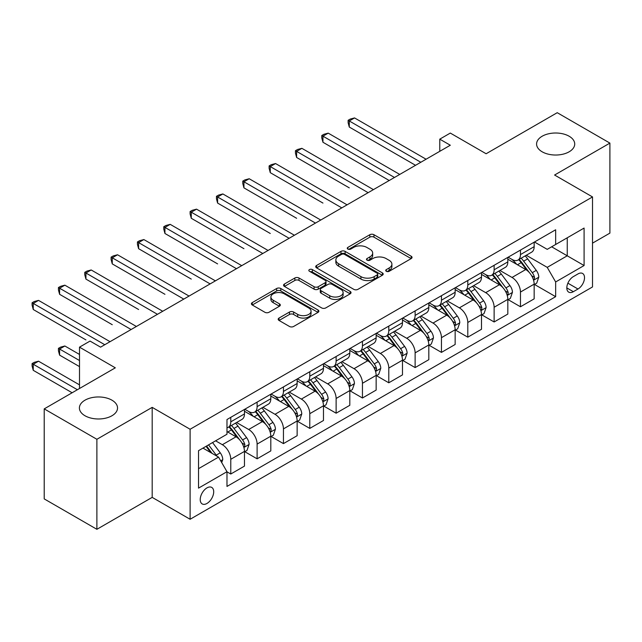 <?xml version="1.0" encoding="UTF-8"?>
<svg xmlns="http://www.w3.org/2000/svg" width="642" height="642" viewBox="0 0 642 642"><rect width="100%" height="100%" fill="white"/><g stroke="black" fill="none" stroke-linecap="round" stroke-linejoin="round"><path stroke-width="0.96" d="M386.315 271.285A2.046 1.18 0 0 0 389.212 271.285L411.185 258.598A2.921 1.685 0 0 0 412.044 257.402A2.921 1.685 0 0 0 411.185 256.214L373.965 234.723A2.921 1.685 0 0 0 369.824 234.723L347.852 247.403A2.046 1.18 0 0 0 347.258 248.245A2.046 1.18 0 0 0 347.852 249.08A2.046 1.18 0 0 0 350.749 249.08L353.59 247.435A9.357 5.401 0 0 1 366.831 247.435L369.928 249.224A9.357 5.401 0 0 1 372.673 253.044A9.357 5.401 0 0 1 369.928 256.864L367.088 258.509A2.046 1.18 0 0 0 366.486 259.344A2.046 1.18 0 0 0 367.088 260.179A2.046 1.18 0 0 0 369.985 260.179L372.825 258.541A9.357 5.401 0 0 1 386.059 258.541L389.164 260.331A9.357 5.401 0 0 1 391.901 264.151A9.357 5.401 0 0 1 389.164 267.971L386.315 269.616A2.046 1.18 0 0 0 385.722 270.451A2.046 1.18 0 0 0 386.315 271.285L386.315 269.616M111.949 400.183A19.067 11.01 0 0 0 91.164 397.799A19.067 11.01 0 0 0 79.399 407.967A19.067 11.01 0 0 0 84.985 415.751A19.067 11.01 0 0 0 105.761 418.143A19.067 11.01 0 0 0 117.534 407.967A19.067 11.01 0 0 0 111.949 400.183M569.133 136.232A19.067 11.01 0 0 0 548.348 133.849A19.067 11.01 0 0 0 536.584 144.017A19.067 11.01 0 0 0 542.169 151.801A19.067 11.01 0 0 0 562.946 154.192A19.067 11.01 0 0 0 574.718 144.017A19.067 11.01 0 0 0 569.133 136.232M206.965 503.456A9.534 5.505 120 0 0 213.192 495.054A9.534 5.505 120 0 0 211.732 487.414A9.534 5.505 120 0 0 206.965 487.888A9.534 5.505 120 0 0 200.737 496.29A9.534 5.505 120 0 0 202.198 503.93A9.534 5.505 120 0 0 206.965 503.456M279.037 318.055A2.921 1.685 0 0 0 278.187 319.251A2.921 1.685 0 0 0 279.037 320.446L289.486 326.473A2.921 1.685 0 0 0 293.619 326.473L318.023 312.389A2.921 1.685 0 0 0 318.881 311.193A2.921 1.685 0 0 0 318.023 309.998L280.795 288.507A2.921 1.685 0 0 0 276.662 288.507L252.258 302.599A2.921 1.685 0 0 0 251.407 303.786A2.921 1.685 0 0 0 252.258 304.982L264.873 312.269A2.921 1.685 0 0 0 269.014 312.269L279.455 306.234A2.921 1.685 0 0 0 280.313 305.046A2.921 1.685 0 0 0 279.455 303.851L273.195 300.239A7.824 4.518 0 0 1 270.908 297.045A7.824 4.518 0 0 1 275.739 292.872A7.824 4.518 0 0 1 284.262 293.851L308.77 308A7.824 4.518 0 0 1 311.057 311.193A7.824 4.518 0 0 1 306.234 315.366A7.824 4.518 0 0 1 297.703 314.387L293.619 312.028A2.921 1.685 0 0 0 289.486 312.028L279.037 318.055L279.037 320.446M592.518 243.149L609.9 233.118L609.9 143.102L557.232 112.695L486.122 153.751L450.307 133.071L439.77 139.154L450.307 145.236L100.569 347.153L90.04 341.071L79.504 347.153L79.504 388.506M96.886 439.288L96.886 529.305L152.186 497.373L152.186 407.365L96.886 439.288L44.218 408.882L115.319 367.826L79.504 347.153M152.186 407.365L190.112 429.257L592.518 196.934L592.518 286.942L190.112 519.266L190.112 429.257M609.9 143.102L554.592 175.033L592.518 196.934M353.798 289.341A2.921 1.685 0 0 0 357.939 289.341L382.335 275.257A2.921 1.685 0 0 0 383.194 274.062A2.921 1.685 0 0 0 382.335 272.866L345.115 251.375A2.921 1.685 0 0 0 340.974 251.375L316.578 265.467A2.921 1.685 0 0 0 315.72 266.655A2.921 1.685 0 0 0 316.578 267.85L353.798 289.341M310.263 271.726A2.046 1.18 0 0 1 312.333 272.015L312.333 269.584L350.179 291.436A2.921 1.685 0 0 1 351.038 292.624A2.921 1.685 0 0 1 350.179 293.819L325.775 307.911A2.921 1.685 0 0 1 321.642 307.911L284.414 286.42L284.414 284.029A2.921 1.685 0 0 0 283.563 285.225A2.921 1.685 0 0 0 284.414 286.42M284.414 284.029L294.863 278.002A2.921 1.685 0 0 1 298.995 278.002L314.09 286.717A2.921 1.685 0 0 0 318.231 286.717L325.157 282.721A2.921 1.685 0 0 0 326.016 281.525A2.921 1.685 0 0 0 325.157 280.329L309.444 271.253A2.046 1.18 0 0 1 308.842 270.418A2.046 1.18 0 0 1 310.102 269.327A2.046 1.18 0 0 1 312.333 269.584M96.886 529.305L44.218 498.898L44.218 408.882M577.985 273.925L573.346 276.606A9.237 5.337 120 0 0 567.311 284.743A9.237 5.337 120 0 0 568.732 292.142A9.237 5.337 120 0 0 573.346 291.685L577.985 289.012A9.237 5.337 120 0 0 584.019 280.867A9.237 5.337 120 0 0 582.599 273.468A9.237 5.337 120 0 0 577.985 273.925M534.473 241.994L547.225 249.353L555.651 244.49L555.651 229.772L226.979 419.523L226.979 434.241L198.538 450.668L198.538 488.129L226.979 471.709L226.979 486.427L555.651 296.676L555.651 281.958L547.225 267.361L526.271 255.267M555.651 244.49L584.092 228.07L584.092 265.531L555.651 281.958M152.186 497.373L190.112 519.266M439.77 139.154L439.77 151.319M551.647 246.801L567.239 255.805L567.239 237.797L584.092 228.07M547.225 267.361L567.239 255.805L584.092 265.531M198.538 468.668L218.553 457.112L202.96 448.108M226.979 471.83L230.775 474.021L230.775 459.303A11.917 6.877 -120 0 0 222.349 444.705L215.608 440.813M230.775 474.021L244.466 466.116L244.466 451.398A11.917 6.877 -120 0 0 236.039 436.801L226.979 431.568M244.787 451.703L257.113 458.813L257.113 444.095A11.917 6.877 -120 0 0 248.687 429.498L236.585 422.516M257.113 458.813L270.804 450.909L270.804 436.191A11.917 6.877 -120 0 0 262.377 421.593L244.466 411.257M271.117 436.496L283.443 443.614L283.443 428.896A11.917 6.877 -120 0 0 275.017 414.299L262.915 407.309M283.443 443.614L297.142 435.701L297.142 420.983A11.917 6.877 -120 0 0 288.715 406.386L270.804 396.05M297.455 421.288L309.781 428.407L309.781 413.689A11.917 6.877 -120 0 0 301.355 399.091L289.253 392.101M309.781 428.407L323.472 420.502L323.472 405.784A11.917 6.877 -120 0 0 315.045 391.187L297.142 380.842M323.793 406.089L336.119 413.199L336.119 398.481A11.917 6.877 -120 0 0 327.693 383.884L315.591 376.902M336.119 413.199L349.81 405.295L349.81 390.577A11.917 6.877 -120 0 0 341.383 375.979L323.472 365.643M350.131 390.882L362.449 398L362.449 383.282A11.917 6.877 -120 0 0 354.023 368.685L341.921 361.695M362.449 398L376.148 390.087L376.148 375.369A11.917 6.877 -120 0 0 367.722 360.772L349.81 350.436M376.461 375.674L388.787 382.793L388.787 368.075A11.917 6.877 -120 0 0 380.361 353.477L368.259 346.487M388.787 382.793L402.486 374.888L402.486 360.17A11.917 6.877 -120 0 0 394.052 345.573L376.148 335.228M402.799 360.475L415.125 367.585L415.125 352.867A11.917 6.877 -120 0 0 406.699 338.27L394.597 331.288M415.125 367.585L428.816 359.68L428.816 344.963A11.917 6.877 -120 0 0 420.39 330.365L402.486 320.029M429.137 345.268L441.455 352.386L441.455 337.668A11.917 6.877 -120 0 0 433.029 323.07L420.927 316.081M441.455 352.386L455.154 344.473L455.154 329.755A11.917 6.877 -120 0 0 446.728 315.158L428.816 304.822M455.467 330.06L467.793 337.178L467.793 322.461A11.917 6.877 -120 0 0 459.367 307.863L447.265 300.881M467.793 337.178L481.492 329.274L481.492 314.556A11.917 6.877 -120 0 0 473.058 299.958L455.154 289.614M481.805 314.861L494.131 321.971L494.131 307.253A11.917 6.877 -120 0 0 485.705 292.656L473.603 285.674M494.131 321.971L507.822 314.066L507.822 299.349A11.917 6.877 -120 0 0 499.396 284.751L481.492 274.415M508.143 299.653L520.461 306.772L520.461 292.054A11.917 6.877 -120 0 0 512.035 277.456L499.933 270.467M520.461 306.772L534.16 298.859L534.16 284.141A11.917 6.877 -120 0 0 525.734 269.544L507.822 259.207M508.143 257.201L512.035 259.448A11.917 6.877 -120 0 0 517.998 260.042A11.917 6.877 -120 0 0 520.461 254.585L520.461 250.083M481.805 272.409L485.705 274.656A11.917 6.877 -120 0 0 491.66 275.249A11.917 6.877 -120 0 0 494.131 269.792L494.131 265.29M455.467 287.608L459.367 289.863A11.917 6.877 -120 0 0 465.322 290.449A11.917 6.877 -120 0 0 467.793 284.992L467.793 280.498M429.137 302.815L433.029 305.062A11.917 6.877 -120 0 0 438.992 305.656A11.917 6.877 -120 0 0 441.455 300.199L441.455 295.697M402.799 318.023L406.699 320.27A11.917 6.877 -120 0 0 412.654 320.864A11.917 6.877 -120 0 0 415.125 315.407L415.125 310.905M376.461 333.222L380.361 335.477A11.917 6.877 -120 0 0 386.315 336.063A11.917 6.877 -120 0 0 388.787 330.606L388.787 326.112M350.123 348.429L354.023 350.676A11.917 6.877 -120 0 0 359.985 351.27A11.917 6.877 -120 0 0 362.449 345.813L362.449 341.311M323.793 363.637L327.693 365.884A11.917 6.877 -120 0 0 333.647 366.478A11.917 6.877 -120 0 0 336.119 361.021L336.119 356.519M297.455 378.836L301.355 381.091A11.917 6.877 -120 0 0 307.309 381.677A11.917 6.877 -120 0 0 309.781 376.22L309.781 371.726M271.117 394.044L275.017 396.291A11.917 6.877 -120 0 0 280.979 396.884A11.917 6.877 -120 0 0 283.443 391.427L283.443 386.925M244.787 409.251L248.687 411.498A11.917 6.877 -120 0 0 254.641 412.092A11.917 6.877 -120 0 0 257.113 406.635L257.113 402.133M534.473 284.446L555.651 296.676M517.998 260.042L531.688 252.137A11.917 6.877 -120 0 0 534.16 246.68L534.16 242.178M491.66 275.249L505.358 267.337A11.917 6.877 -120 0 0 507.822 261.888L507.822 257.386M465.322 290.449L479.02 282.544A11.917 6.877 -120 0 0 481.492 277.087L481.492 272.585M438.992 305.656L452.682 297.752A11.917 6.877 -120 0 0 455.154 292.295L455.154 287.793M412.654 320.864L426.352 312.951A11.917 6.877 -120 0 0 428.816 307.502L428.816 303M386.315 336.063L400.014 328.158A11.917 6.877 -120 0 0 402.486 322.701L402.486 318.199M359.985 351.27L373.676 343.366A11.917 6.877 -120 0 0 376.148 337.909L376.148 333.407M333.647 366.478L347.346 358.565A11.917 6.877 -120 0 0 349.81 353.108L349.81 348.614M307.309 381.677L321.008 373.772A11.917 6.877 -120 0 0 323.472 368.315L323.472 363.813M280.979 396.884L294.67 388.98A11.917 6.877 -120 0 0 297.142 383.523L297.142 379.021M254.641 412.092L268.34 404.179A11.917 6.877 -120 0 0 270.804 398.722L270.804 394.228M226.979 427.773A11.917 6.877 -120 0 0 228.303 427.291L242.002 419.387A11.917 6.877 -120 0 0 244.466 413.929L244.466 409.427M228.303 427.291A11.917 6.877 -120 0 0 230.775 421.834L230.775 417.332M218.553 457.112L226.979 471.709M387.134 271.574L389.164 270.402A9.357 5.401 0 0 0 391.901 266.582L391.901 264.151M372.673 253.044L372.673 255.484A9.357 5.401 0 0 1 369.928 259.304L367.906 260.467M411.145 258.622L373.965 237.155A2.921 1.685 0 0 0 369.824 237.155L348.67 249.369M382.295 275.274L345.115 253.807A2.921 1.685 0 0 0 340.974 253.807L316.61 267.875M377.167 274.896A2.046 1.18 0 0 0 377.769 274.062A2.046 1.18 0 0 0 377.167 273.227L344.489 254.36A2.046 1.18 0 0 0 341.6 254.36L338.599 256.094A9.357 5.401 0 0 0 335.854 259.914A9.357 5.401 0 0 0 338.599 263.734L360.932 276.63A9.357 5.401 0 0 0 374.166 276.63L377.167 274.896L377.167 277.328A2.046 1.18 0 0 0 377.769 276.493L377.769 274.062M335.854 259.914L335.854 262.345A9.357 5.401 0 0 0 338.599 266.165L338.599 263.734M377.167 277.328L374.166 279.061A9.357 5.401 0 0 1 360.932 279.061L338.599 266.165M284.454 286.444L294.863 280.434L294.863 278.002M326.016 281.525L326.016 283.957A2.921 1.685 0 0 1 325.157 285.152L318.231 289.149A2.921 1.685 0 0 1 314.09 289.149L298.995 280.434A2.921 1.685 0 0 0 294.863 280.434M312.333 272.015L350.139 293.843M329.755 295.761A7.824 4.518 0 0 0 338.286 296.74A7.824 4.518 0 0 0 343.117 292.567A7.824 4.518 0 0 0 340.822 289.373L332.187 284.39A2.921 1.685 0 0 0 328.054 284.39L321.128 288.386A2.921 1.685 0 0 0 320.27 289.582A2.921 1.685 0 0 0 321.128 290.778L329.755 295.761L329.755 298.193A7.824 4.518 0 0 0 338.286 299.172A7.824 4.518 0 0 0 343.117 294.999L343.117 292.567M320.27 289.582L320.27 292.014A2.921 1.685 0 0 0 321.128 293.209L321.128 290.778M329.755 298.193L321.128 293.209M311.057 311.193L311.057 313.625A7.824 4.518 0 0 1 306.234 317.798A7.824 4.518 0 0 1 297.703 316.819L293.619 314.46A2.921 1.685 0 0 0 289.486 314.46L279.077 320.47M270.908 297.045L270.908 299.477A7.824 4.518 0 0 0 273.195 302.671L273.195 300.239M279.414 306.258L273.195 302.671M317.983 312.413L280.795 290.938A2.921 1.685 0 0 0 276.662 290.938L252.298 305.006M534.16 284.631L536.688 283.17L538.79 277.087A7.897 4.558 -120 0 0 536.271 270.362L527.668 258.87A22.791 13.161 -120 0 0 525.18 255.893M516.617 264.287A22.791 13.161 -120 0 0 511.947 259.4M533.438 279.792L534.361 278.805L534.529 277.424A7.897 4.558 -120 0 0 532.274 272.673L523.663 261.182A22.791 13.161 -120 0 0 521.176 258.204M519.057 259.432A18.923 10.922 60 0 1 522.163 262.963L529.441 272.69M349.288 187.865L296.612 157.459L296.612 151.376L301.884 148.334L373.411 189.631M518.648 259.665A22.791 13.161 60 0 1 521.135 262.642L526.857 270.282M420.815 162.266L349.288 120.969L354.553 117.927L426.079 159.224M415.543 165.307L349.288 127.052L349.288 120.969L348.125 120.295L350.235 119.083L354.553 117.927M349.288 127.052L348.125 122.734L348.125 120.295M507.822 299.838L510.35 298.378L512.46 292.295A7.897 4.558 -120 0 0 509.941 285.57L501.33 274.078A22.791 13.161 -120 0 0 498.842 271.101M490.279 279.487A22.791 13.161 -120 0 0 485.617 274.607M507.108 294.999L508.023 294.004L508.199 292.632A7.897 4.558 -120 0 0 505.936 287.881L497.325 276.389A22.791 13.161 -120 0 0 494.838 273.412M492.719 274.64A18.923 10.922 60 0 1 495.825 278.171L503.111 287.889M322.95 203.073L270.274 172.666L270.274 166.583L275.546 163.541L347.073 204.838M492.31 274.872A22.791 13.161 60 0 1 494.797 277.85L500.519 285.489M481.492 315.037L484.02 313.577L486.122 307.502A7.897 4.558 -120 0 0 483.603 300.777L474.992 289.285A22.791 13.161 -120 0 0 472.504 286.308M463.949 294.694A22.791 13.161 -120 0 0 459.279 289.807M480.77 310.206L481.685 309.211L481.861 307.831A7.897 4.558 -120 0 0 479.598 303.088L470.995 291.596A22.791 13.161 -120 0 0 468.508 288.619M466.381 289.839A18.923 10.922 60 0 1 469.487 293.37L476.773 303.096M296.612 218.28L243.944 187.865L243.944 181.782L249.208 178.749L320.735 220.037M465.98 290.072A22.791 13.161 60 0 1 468.459 293.057L474.189 300.697M455.154 330.245L457.682 328.784L459.784 322.701A7.897 4.558 -120 0 0 457.264 315.976L448.662 304.485A22.791 13.161 -120 0 0 446.174 301.507M437.611 309.901A22.791 13.161 -120 0 0 432.941 305.014M454.432 325.406L455.355 324.419L455.523 323.038A7.897 4.558 -120 0 0 453.268 318.288L444.657 306.796A22.791 13.161 -120 0 0 442.169 303.818M440.051 305.046A18.923 10.922 60 0 1 443.157 308.577L450.435 318.304M270.274 233.479L217.606 203.073L217.606 196.99L222.87 193.948L294.397 235.245M439.642 305.279A22.791 13.161 60 0 1 442.129 308.256L447.851 315.896M394.477 177.465L322.95 136.168L328.214 133.135L399.741 174.423M389.212 180.506L322.95 142.251L322.95 136.168L321.786 135.502L323.897 134.29L328.214 133.135M322.95 142.251L321.786 137.934L321.786 135.502M368.139 192.672L295.456 150.71L297.559 149.49L301.884 148.334M296.612 157.459L295.456 153.141L295.456 150.71M341.809 207.88L269.118 165.909L271.229 164.697L275.546 163.541M270.274 172.666L269.118 168.348L269.118 165.909M428.816 345.452L431.344 343.992L433.454 337.909A7.897 4.558 -120 0 0 430.934 331.184L422.324 319.692A22.791 13.161 -120 0 0 419.836 316.715M411.273 325.101A22.791 13.161 -120 0 0 406.611 320.222M428.102 340.613L429.017 339.618L429.185 338.246A7.897 4.558 -120 0 0 426.93 333.495L418.319 322.003A22.791 13.161 -120 0 0 415.831 319.026M413.713 320.246A18.923 10.922 60 0 1 416.818 323.777L424.105 333.503M243.944 248.687L191.268 218.28L191.268 212.197L196.54 209.156L268.067 250.452M413.304 320.486A22.791 13.161 60 0 1 415.791 323.464L421.513 331.103M315.471 223.079L242.78 181.116L244.891 179.904L249.208 178.749M243.944 187.865L242.78 183.548L242.78 181.116M402.486 360.652L405.014 359.191L407.116 353.108A7.897 4.558 -120 0 0 404.596 346.391L395.986 334.899A22.791 13.161 -120 0 0 393.498 331.922M384.943 340.308A22.791 13.161 -120 0 0 380.273 335.421M401.764 355.82L402.678 354.825L402.855 353.445A7.897 4.558 -120 0 0 400.592 348.702L391.981 337.21A22.791 13.161 -120 0 0 389.501 334.233M387.375 335.453A18.923 10.922 60 0 1 390.48 338.984L397.767 348.71M217.606 263.894L164.938 233.479L164.938 227.396L170.202 224.355L241.729 265.652M386.974 335.686A22.791 13.161 60 0 1 389.453 338.671L395.183 346.311M376.148 375.859L378.676 374.398L380.778 368.315A7.897 4.558 -120 0 0 378.258 361.59L369.656 350.099A22.791 13.161 -120 0 0 367.168 347.121M358.605 355.516A22.791 13.161 -120 0 0 353.935 350.628M375.426 371.02L376.348 370.033L376.517 368.652A7.897 4.558 -120 0 0 374.262 363.902L365.651 352.41A22.791 13.161 -120 0 0 363.163 349.433M361.045 350.66A18.923 10.922 60 0 1 364.15 354.191L371.429 363.918M191.268 279.093L138.6 248.687L138.6 242.604L143.864 239.562L215.391 280.859M360.635 350.893A22.791 13.161 60 0 1 363.123 353.87L368.845 361.51M349.81 391.066L352.338 389.606L354.448 383.523A7.897 4.558 -120 0 0 351.928 376.798L343.318 365.306A22.791 13.161 -120 0 0 340.83 362.329M332.267 370.715A22.791 13.161 -120 0 0 327.605 365.836M349.096 386.227L350.01 385.232L350.179 383.86A7.897 4.558 -120 0 0 347.924 379.109L339.313 367.617A22.791 13.161 -120 0 0 336.825 364.64M334.707 365.86A18.923 10.922 60 0 1 337.812 369.391L345.099 379.117M164.938 294.301L112.262 263.894L112.262 257.811L117.534 254.77L189.061 296.066M334.297 366.101A22.791 13.161 60 0 1 336.785 369.078L342.507 376.718M323.472 406.266L326.008 404.805L328.11 398.722A7.897 4.558 -120 0 0 325.59 392.005L316.979 380.513A22.791 13.161 -120 0 0 314.492 377.536M305.929 385.922A22.791 13.161 -120 0 0 301.267 381.035M322.757 401.435L323.672 400.439L323.849 399.059A7.897 4.558 -120 0 0 321.586 394.316L312.975 382.825A22.791 13.161 -120 0 0 310.495 379.847M308.369 381.067A18.923 10.922 60 0 1 311.474 384.598L318.761 394.324M138.6 309.508L85.932 279.093L85.932 273.01L91.196 269.969L162.723 311.266M307.959 381.3A22.791 13.161 60 0 1 310.447 384.285L316.177 391.925M297.142 421.473L299.67 420.012L301.772 413.929A7.897 4.558 -120 0 0 299.252 407.205L290.649 395.713A22.791 13.161 -120 0 0 288.162 392.735M279.599 401.13A22.791 13.161 -120 0 0 274.928 396.242M296.419 416.634L297.342 415.647L297.511 414.267A7.897 4.558 -120 0 0 295.248 409.516L286.645 398.024A22.791 13.161 -120 0 0 284.157 395.047M282.039 396.274A18.923 10.922 60 0 1 285.144 399.805L292.423 409.532M112.262 324.708L59.594 294.301L59.594 288.218L64.858 285.176L136.385 326.473M281.629 396.507A22.791 13.161 60 0 1 284.117 399.485L289.839 407.124M289.133 238.286L216.45 196.324L218.553 195.104L222.87 193.948M217.606 203.073L216.45 198.755L216.45 196.324M262.795 253.494L190.112 211.523L192.223 210.311L196.54 209.156M191.268 218.28L190.112 213.963L190.112 211.523M236.465 268.693L163.774 226.73L165.885 225.511L170.202 224.355M164.938 233.479L163.774 229.162L163.774 226.73M210.127 283.9L137.444 241.938L139.547 240.718L143.864 239.562M138.6 248.687L137.444 244.369L137.444 241.938M183.789 299.108L111.106 257.137L113.217 255.925L117.534 254.77M112.262 263.894L111.106 259.577L111.106 257.137M270.804 436.68L273.332 435.22L275.442 429.137A7.897 4.558 -120 0 0 272.922 422.412L264.311 410.92A22.791 13.161 -120 0 0 261.824 407.943M253.261 416.329A22.791 13.161 -120 0 0 248.598 411.45M270.081 431.841L271.004 430.846L271.173 429.474A7.897 4.558 -120 0 0 268.918 424.723L260.307 413.231A22.791 13.161 -120 0 0 257.819 410.254M255.701 411.474A18.923 10.922 60 0 1 258.806 415.005L266.093 424.731M85.932 339.915L33.256 309.508L33.256 303.425L38.528 300.384L110.055 341.68M255.291 411.715A22.791 13.161 60 0 1 257.779 414.692L263.501 422.332M157.459 314.307L84.768 272.344L86.879 271.125L91.196 269.969M85.932 279.093L84.768 274.776L84.768 272.344M244.466 451.88L246.993 450.419L249.104 444.336A7.897 4.558 -120 0 0 246.584 437.619L237.973 426.127A22.791 13.161 -120 0 0 235.486 423.15M243.751 447.049L244.666 446.054L244.843 444.673A7.897 4.558 -120 0 0 242.58 439.931L233.969 428.439A22.791 13.161 -120 0 0 231.481 425.461M229.363 426.681A18.923 10.922 60 0 1 232.468 430.212L239.755 439.939M79.504 354.448L64.858 345.998L59.594 349.039L59.594 355.122L79.504 366.614M228.953 426.914A22.791 13.161 60 0 1 231.441 429.899L237.171 437.539M59.594 355.122L58.438 350.805L58.438 348.365L79.504 360.531M58.438 348.365L60.541 347.153L64.858 345.998M131.12 329.515L58.438 287.552L60.541 286.332L64.858 285.176M59.594 294.301L58.438 289.983L58.438 287.552M221.715 462.585L222.766 459.544A7.897 4.558 -120 0 0 220.246 452.819L212.566 442.571M79.504 384.863L38.528 361.205L33.256 364.239L33.256 370.322L72.129 392.768M216.964 456.189A7.897 4.558 -120 0 0 216.242 455.13L208.562 444.882M206.588 446.021L212.109 453.388M206.034 446.334L210.72 452.586M33.256 370.322L32.1 366.004L32.1 363.573L77.393 389.726M32.1 363.573L34.211 362.361L38.528 361.205M104.782 344.722L32.1 302.751L34.211 301.539L38.528 300.384M33.256 309.508L32.1 305.191L32.1 302.751M222.349 444.705L236.039 436.801M248.687 429.498L262.377 421.593M275.017 414.299L288.715 406.386M301.355 399.091L315.045 391.187M327.693 383.884L341.383 375.979M354.023 368.685L367.722 360.772M380.361 353.477L394.052 345.573M406.699 338.27L420.39 330.365M433.029 323.07L446.728 315.158M459.367 307.863L473.058 299.958M485.705 292.656L499.396 284.751M512.035 277.456L525.734 269.544M520.461 254.585L534.16 246.68M520.461 292.054L534.16 284.141M494.131 307.253L507.822 299.349M494.131 269.792L507.822 261.888M467.793 322.461L481.492 314.556M467.793 284.992L481.492 277.087M441.455 337.668L455.154 329.755M441.455 300.199L455.154 292.295M415.125 352.867L428.816 344.963M415.125 315.407L428.816 307.502M388.787 368.075L402.486 360.17M388.787 330.606L402.486 322.701M362.449 383.282L376.148 375.369M362.449 345.813L376.148 337.909M336.119 398.481L349.81 390.577M336.119 361.021L349.81 353.108M309.781 413.689L323.472 405.784M309.781 376.22L323.472 368.315M283.443 428.896L297.142 420.983M283.443 391.427L297.142 383.523M257.113 444.095L270.804 436.191M257.113 406.635L270.804 398.722M230.775 459.303L244.466 451.398M230.775 421.834L244.466 413.929M567.881 283.178L577.985 289.012M566.814 287.913L573.346 291.685M389.164 270.402L389.164 267.971M367.088 260.179L367.088 258.509M369.928 259.304L369.928 256.864M347.852 249.08L347.852 247.403M369.824 237.155L369.824 234.723M373.965 237.155L373.965 234.723M411.185 258.598L411.185 256.214M316.578 267.85L316.578 265.467M340.974 253.807L340.974 251.375M345.115 253.807L345.115 251.375M382.335 275.257L382.335 272.866M360.932 279.061L360.932 276.63M374.166 279.061L374.166 276.63M298.995 280.434L298.995 278.002M314.09 289.149L314.09 286.717M318.231 289.149L318.231 286.717M325.157 285.152L325.157 282.721M350.179 293.819L350.179 291.436M289.486 314.46L289.486 312.028M293.619 314.46L293.619 312.028M297.703 316.819L297.703 314.387M279.455 306.234L279.455 303.851M252.258 304.982L252.258 302.599M276.662 290.938L276.662 288.507M280.795 290.938L280.795 288.507M318.023 312.389L318.023 309.998M533.566 280.225L538.742 277.24M523.663 261.182L527.668 258.87M517.452 264.769L521.135 262.642M532.274 272.673L536.271 270.362M531.648 275.763L534.529 277.424M507.236 295.432L512.404 292.447M497.325 276.389L501.33 274.078M491.122 279.976L494.797 277.85M505.936 287.881L509.941 285.57M505.31 290.962L508.199 292.632M480.898 310.64L486.074 307.654M470.995 291.596L474.992 289.285M464.784 295.176L468.459 293.057M479.598 303.088L483.603 300.777M478.972 306.17L481.861 307.831M454.56 325.839L459.736 322.854M444.657 306.796L448.662 304.485M438.446 310.383L442.129 308.256M453.268 318.288L457.264 315.976M452.642 321.377L455.523 323.038M428.23 341.046L433.398 338.061M418.319 322.003L422.324 319.692M412.116 325.59L415.791 323.464M426.93 333.495L430.934 331.184M426.304 336.577L429.185 338.246M401.892 356.254L407.068 353.269M391.981 337.21L395.986 334.899M385.778 340.79L389.453 338.671M400.592 348.702L404.596 346.391M399.966 351.784L402.855 353.445M375.554 371.453L380.73 368.468M365.651 352.41L369.656 350.099M359.44 355.997L363.123 353.87M374.262 363.902L378.258 361.59M373.636 366.991L376.517 368.652M349.224 386.661L354.392 383.675M339.313 367.617L343.318 365.306M333.11 371.204L336.785 369.078M347.924 379.109L351.928 376.798M347.298 382.191L350.179 383.86M322.886 401.868L328.054 398.875M312.975 382.825L316.979 380.513M306.772 386.404L310.447 384.285M321.586 394.316L325.59 392.005M320.96 397.398L323.849 399.059M296.548 417.067L301.724 414.082M286.645 398.024L290.649 395.713M280.434 401.611L284.117 399.485M295.248 409.516L299.252 407.205M294.63 412.597L297.511 414.267M270.218 432.275L275.386 429.289M260.307 413.231L264.311 410.92M254.104 416.818L257.779 414.692M268.918 424.723L272.922 422.412M268.292 427.805L271.173 429.474M243.88 447.482L249.048 444.489M233.969 428.439L237.973 426.127M227.766 432.018L231.441 429.899M242.58 439.931L246.584 437.619M241.954 443.012L244.843 444.673M220.712 460.852L222.718 459.696M216.242 455.13L220.246 452.819"/></g></svg>
